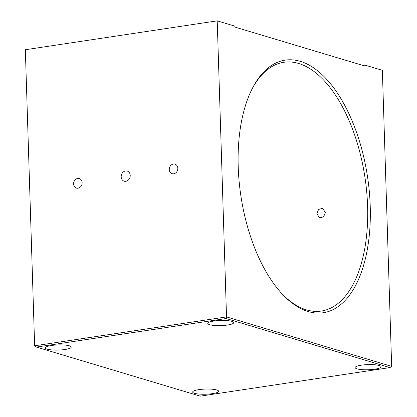 <?xml version="1.0" encoding="UTF-8"?>
<svg xmlns="http://www.w3.org/2000/svg" width="417" height="417" viewBox="0 0 417 417"><rect width="100%" height="100%" fill="white"/><g stroke="black" fill="none" stroke-linecap="round" stroke-linejoin="round"><path stroke-width="0.63" d="M194.541 393.309A12.974 2.58 178.2 0 0 209.162 394.018A12.974 2.58 178.2 0 0 218.607 391.229A12.974 2.58 178.2 0 0 216.736 389.968A12.974 2.58 178.2 0 0 202.12 389.259A12.974 2.58 178.2 0 0 192.675 392.043A12.974 2.58 178.2 0 0 194.541 393.309M47.173 349.159A12.974 2.58 178.2 0 0 61.789 349.868A12.974 2.58 178.2 0 0 71.234 347.085A12.974 2.58 178.2 0 0 69.368 345.818A12.974 2.58 178.2 0 0 54.752 345.109A12.974 2.58 178.2 0 0 45.307 347.898A12.974 2.58 178.2 0 0 47.173 349.159M209.647 324.702A12.974 2.58 178.2 0 0 224.263 325.411A12.974 2.58 178.2 0 0 233.708 322.622A12.974 2.58 178.2 0 0 231.842 321.361A12.974 2.58 178.2 0 0 217.221 320.652A12.974 2.58 178.2 0 0 207.775 323.441A12.974 2.58 178.2 0 0 209.647 324.702M357.015 368.847A12.974 2.58 178.2 0 0 371.63 369.561A12.974 2.58 178.2 0 0 381.075 366.772A12.974 2.58 178.2 0 0 379.209 365.506A12.974 2.58 178.2 0 0 364.594 364.797A12.974 2.58 178.2 0 0 355.148 367.586A12.974 2.58 178.2 0 0 357.015 368.847M130.224 175.442A5.285 4.446 -73.3 0 0 127.221 171.064A5.285 4.446 -73.3 0 0 121.185 176.803A5.285 4.446 -73.3 0 0 124.188 181.181A5.285 4.446 -73.3 0 0 130.224 175.442M73.6 183.965A4.994 4.201 106.7 0 1 79.303 178.544A4.994 4.201 106.7 0 1 82.139 182.682A4.994 4.201 106.7 0 1 76.436 188.103A4.994 4.201 106.7 0 1 73.6 183.965M169.266 169.563A4.994 4.201 106.7 0 1 174.968 164.142A4.994 4.201 106.7 0 1 177.809 168.28A4.994 4.201 106.7 0 1 172.106 173.707A4.994 4.201 106.7 0 1 169.266 169.563M316.852 213.775L318.562 209.438L322.513 208.338L325.396 212.488L323.613 216.809L319.646 217.903L316.852 213.775M238.211 166.644A127.706 64.046 -98.6 0 1 252.014 89.04A127.706 64.046 -98.6 0 1 323.8 76.321A127.706 64.046 -98.6 0 1 370.223 206.186A127.706 64.046 -98.6 0 1 282.992 294.84A127.706 64.046 -98.6 0 1 238.211 166.644M282.33 294.141A125.788 63.082 81.4 0 0 321.298 311.046A125.788 63.082 81.4 0 0 367.591 206.139A125.788 63.082 81.4 0 0 283.852 62.274A125.788 63.082 81.4 0 0 251.587 89.905M364.818 65.995L234.818 27.053L234.792 26.115L217.221 20.85L226.525 316.904L391.662 366.376L382.358 70.322L364.786 65.057L364.818 65.995M217.221 20.85L25.338 49.738L34.642 345.792L226.525 316.904L226.129 318.52L36.435 347.074L200.254 396.15L389.947 367.591L226.129 318.52M362.722 65.365L364.786 65.057M34.642 345.792L36.435 347.074M389.947 367.591L391.662 366.376"/></g></svg>
